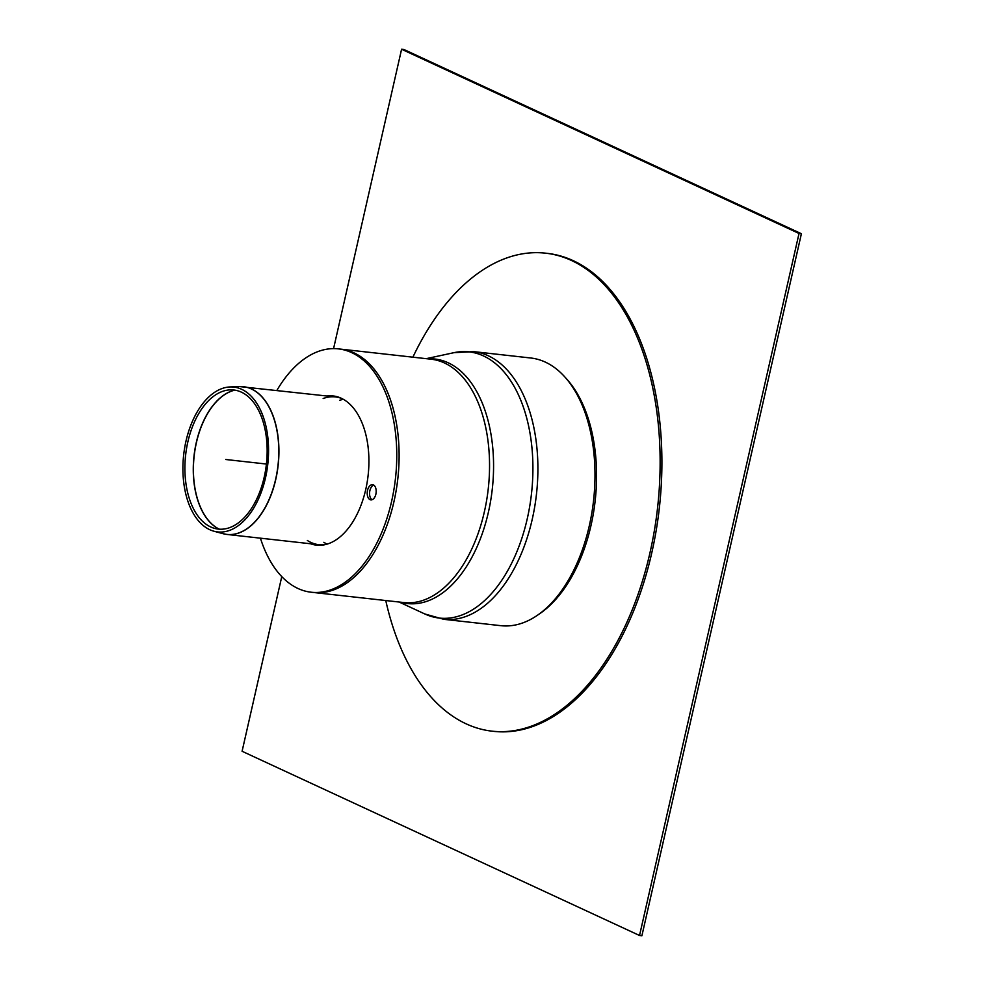 <?xml version="1.0" encoding="UTF-8"?>
<svg xmlns="http://www.w3.org/2000/svg" width="985" height="985" viewBox="0 0 985 985"><rect width="100%" height="100%" fill="white"/><g stroke="black" fill="none" stroke-linecap="round" stroke-linejoin="round"><path stroke-width="1.48" d="M639.536 935.491L641.9 935.75L801.396 233.728L799.032 233.47L639.536 935.491L242.088 751.272L281.772 576.594M333.57 348.616L401.584 49.25L403.936 49.509L801.396 233.728M799.032 233.47L401.584 49.25M327.118 544.126A74.331 43.168 96.4 0 1 323.856 542.304M339.677 400.341A74.331 43.168 96.4 0 1 343.26 399.282M385.763 600.53A240.488 139.648 -83.6 0 0 466.151 723.84A240.488 139.648 -83.6 0 0 492.155 731.178L493.916 731.375A240.488 139.648 -83.6 0 0 659.359 507.841A240.488 139.648 -83.6 0 0 547.204 253.354L545.431 253.157A240.488 139.648 -83.6 0 0 412.887 357.173M492.155 731.178A240.488 139.648 -83.6 0 0 657.586 507.644A240.488 139.648 -83.6 0 0 545.431 253.157M241.337 392.129A69.984 40.644 -83.6 0 0 230.145 389.863A69.984 40.644 -83.6 0 0 185.636 455.033A69.984 40.644 -83.6 0 0 214.705 528.416A69.984 40.644 -83.6 0 0 264.928 473.748A69.984 40.644 -83.6 0 0 241.337 392.129M241.682 389.309A72.878 42.318 -83.6 0 0 230.022 386.945A72.878 42.318 -83.6 0 0 183.678 454.824A72.878 42.318 -83.6 0 0 213.942 531.223A72.878 42.318 -83.6 0 0 266.245 474.302A72.878 42.318 -83.6 0 0 241.682 389.309M367.528 490.358A7.646 4.445 96.4 0 1 372.552 484.682A7.646 4.445 96.4 0 1 376.11 492.783A7.646 4.445 96.4 0 1 370.852 499.887A7.646 4.445 96.4 0 1 367.528 490.358M373.697 485.088A7.646 4.445 -83.6 0 0 369.88 490.616A7.646 4.445 -83.6 0 0 372.059 499.752M393.926 501.759A122.435 71.092 96.4 0 1 313.599 592.49A122.435 71.092 -83.6 0 0 396.192 490.308A122.435 71.092 -83.6 0 0 353.947 352.876A122.435 71.092 -83.6 0 0 340.724 349.133A122.435 71.092 96.4 0 1 393.926 501.759M276.883 390.417A122.435 71.092 96.4 0 1 338.36 348.875A122.435 71.092 96.4 0 1 391.574 501.5A122.435 71.092 96.4 0 1 311.235 592.231A122.435 71.092 96.4 0 1 260.422 538.167M317.662 545.259A75.057 43.586 96.4 0 1 312.898 544.015M329.372 396.265A75.057 43.586 96.4 0 1 334.284 396.105M327.008 396.007A75.057 43.586 96.4 0 1 333.115 395.945A75.057 43.586 96.4 0 1 365.731 489.52A75.057 43.586 96.4 0 1 316.481 545.148A75.057 43.586 96.4 0 1 310.546 543.757M443.829 619.319L500.922 625.684A134.674 78.209 -83.6 0 0 591.776 513.296A134.674 78.209 -83.6 0 0 545.321 362.111A134.674 78.209 -83.6 0 0 530.755 357.998L473.662 351.633L453.987 352.667A133.935 77.778 -83.6 0 1 483.512 355.954A133.935 77.778 -83.6 0 1 527.234 518.849A133.935 77.778 -83.6 0 1 424.855 613.987L443.829 619.319A134.674 78.209 -83.6 0 0 534.683 506.93A134.674 78.209 -83.6 0 0 488.215 355.745A134.674 78.209 -83.6 0 0 473.662 351.633M325.53 544.557A74.331 43.168 96.4 0 1 318.918 544.693A74.331 43.168 96.4 0 1 307.345 540.469M323.166 398.506A74.331 43.168 96.4 0 1 335.392 396.93A74.331 43.168 96.4 0 1 341.807 398.519M266.418 464.046L225.737 459.502M539.374 613.938A132.335 76.855 -83.6 0 0 595.174 500.688A132.335 76.855 -83.6 0 0 565.673 377.932M219.347 529.191A71.412 41.468 96.4 0 1 196.434 442.536A71.412 41.468 96.4 0 1 234.849 390.134M234.75 390.122A71.412 41.468 -83.6 0 0 196.298 442.511A71.412 41.468 -83.6 0 0 219.249 529.179M335.392 396.93L239.466 386.551A74.318 43.155 96.4 0 1 251.36 388.952A74.318 43.155 96.4 0 1 276.416 475.644A74.318 43.155 96.4 0 1 223.066 533.698L227.006 534.449A74.331 43.168 -83.6 0 0 277.154 472.406A74.331 43.168 -83.6 0 0 251.507 388.964A74.331 43.168 -83.6 0 0 243.48 386.686A74.331 43.168 -83.6 0 0 241.485 386.551M225.036 534.141A74.331 43.168 -83.6 0 0 227.006 534.449L318.918 544.693M400.71 602.204A123.026 71.437 -83.6 0 0 489.545 506.832A123.026 71.437 -83.6 0 0 448.187 362.788A123.026 71.437 -83.6 0 0 427.835 358.848M311.235 592.231L404.035 602.574A122.435 71.092 -83.6 0 0 486.627 500.392A122.435 71.092 -83.6 0 0 444.395 362.948A122.435 71.092 -83.6 0 0 431.159 359.217L338.36 348.875M213.942 531.223L223.066 533.698M230.022 386.945L239.466 386.551M399.085 602.02L424.855 613.987M426.209 358.663L453.987 352.667"/></g></svg>
